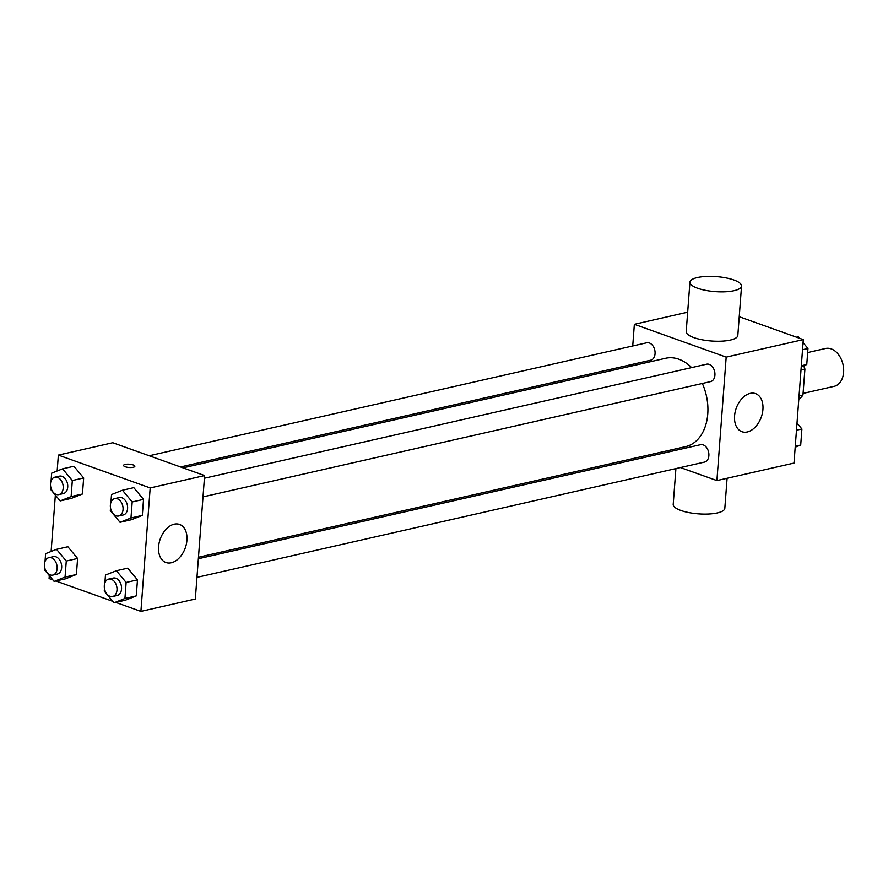<?xml version="1.0" encoding="UTF-8"?>
<svg xmlns="http://www.w3.org/2000/svg" width="888" height="888" viewBox="0 0 888 888"><rect width="100%" height="100%" fill="white"/><g stroke="black" fill="none" stroke-linecap="round" stroke-linejoin="round"><path stroke-width="1.33" d="M803.085 393.406L834.132 386.347A19.414 13.498 -102.8 0 0 843.6 368.409A19.414 13.498 -102.8 0 0 831.235 348.906A19.414 13.498 -102.8 0 0 825.54 348.496L807.658 352.547M801.009 369.919L804.917 369.031L802.963 395.016A25.053 17.416 -102.8 0 1 798.8 399.267M804.917 369.031A25.053 17.416 -102.8 0 0 803.596 365.778M799.056 395.904L802.963 395.016M739.238 316.716L803.285 339.616L794.005 463.081L716.905 480.586L680.463 467.554M632.733 345.965L634.365 324.298L687.667 312.188M631.224 366.078L631.335 364.591M691.63 367.588A45.288 31.491 -102.8 0 0 678.876 359.229A45.288 31.491 -102.8 0 0 665.6 358.275L183.039 467.854M198.468 557.242L685.658 446.609A45.288 31.491 -102.8 0 0 702.341 383.472M649.15 456.365L646.642 455.466M634.365 324.298L726.184 357.12L716.905 480.586M196.958 577.366L704.517 462.093A8.924 6.205 -102.8 0 0 708.868 453.846A8.924 6.205 -102.8 0 0 703.174 444.877A8.924 6.205 -102.8 0 0 700.565 444.688L198.357 558.73M180.542 466.966L650.704 360.195A8.924 6.205 -102.8 0 0 655.055 351.948A8.924 6.205 -102.8 0 0 649.361 342.968A8.924 6.205 -102.8 0 0 646.753 342.779L149.217 455.766M204.407 478.232L706.615 364.191A8.924 6.205 77.2 0 1 714.64 371.517A8.924 6.205 77.2 0 1 710.567 381.596L203.008 496.869M726.184 357.12L803.285 339.616M750.205 393.384A20.224 13.287 -70.3 0 1 755.566 393.639A20.224 13.287 -70.3 0 1 761.271 417.149A20.224 13.287 -70.3 0 1 741.946 431.712A20.224 13.287 -70.3 0 1 735.142 412.032A20.224 13.287 -70.3 0 1 750.205 393.384M741.547 286.058L737.828 335.442A25.885 7.526 -175.7 0 1 721.711 341.159A25.885 7.526 -175.7 0 1 693.883 337.618A25.885 7.526 -175.7 0 1 686.213 331.557L689.932 282.173A25.885 7.526 -175.7 0 1 716.294 276.612A25.885 7.526 -175.7 0 1 741.547 286.058A25.885 7.526 -175.7 0 1 725.429 291.775A25.885 7.526 -175.7 0 1 697.591 288.234A25.885 7.526 -175.7 0 1 689.932 282.173M675.912 468.598L673.215 504.406A25.885 7.526 4.3 0 0 698.456 513.852A25.885 7.526 4.3 0 0 724.83 508.291L727.094 478.277M57.165 470.973L58.364 455.1L112.787 442.735L204.606 475.568L195.327 599.034L140.903 611.388L115.773 602.408M52.903 579.931L49.084 578.554L49.306 575.591M51.116 551.47L55.356 495.093M104.884 582.883L105.472 575.058L116.406 570.729L127.739 568.154L137.474 579.875L136.264 595.904L125.33 600.233L113.997 602.808L104.262 591.097L104.462 588.444M51.071 480.974L51.659 473.16L62.593 468.831L73.926 466.256L83.661 477.966L82.451 494.006L71.517 498.335L60.184 500.91L50.45 489.188L50.649 486.535M112.765 601.331L55.9 580.996M58.364 455.1L150.183 487.934L140.903 611.388M45.022 561.471L45.61 553.657L56.543 549.328L67.877 546.753L77.6 558.463L76.401 574.503L65.468 578.832L54.124 581.407L44.4 569.685L44.6 567.032M110.933 502.386L111.522 494.561L122.455 490.232L133.799 487.656L143.523 499.378L142.313 515.406L131.38 519.735L120.047 522.311L110.323 510.6L110.523 507.947M150.183 487.934L204.606 475.568M174.203 524.186A20.224 13.287 -70.3 0 1 179.565 524.442A20.224 13.287 -70.3 0 1 185.27 547.952A20.224 13.287 -70.3 0 1 165.945 562.515A20.224 13.287 -70.3 0 1 159.141 542.834A20.224 13.287 -70.3 0 1 174.203 524.186M125.252 466.755A5.661 1.643 -175.7 0 1 123.576 465.423A5.661 1.643 -175.7 0 1 129.337 464.202A5.661 1.643 -175.7 0 1 134.865 466.278A5.661 1.643 -175.7 0 1 131.335 467.521A5.661 1.643 -175.7 0 1 125.252 466.755M123.576 465.423A5.661 1.643 -175.7 0 1 129.337 464.213A5.661 1.643 -175.7 0 1 134.865 466.278M122.455 490.232L132.19 501.953L130.98 517.981L120.047 522.311M118.692 516.006L123.232 514.985A8.924 6.205 -102.8 0 0 127.583 506.726A8.924 6.205 -102.8 0 0 121.889 497.757A8.924 6.205 -102.8 0 0 119.27 497.569L114.741 498.601A8.924 6.205 -102.8 0 0 110.667 508.68A8.924 6.205 -102.8 0 0 118.692 516.006A8.924 6.205 -102.8 0 0 123.044 507.758A8.924 6.205 -102.8 0 0 117.36 498.79A8.924 6.205 -102.8 0 0 114.741 498.601M133.799 487.656L143.523 499.378L142.313 515.406L131.38 519.735M132.19 501.953L143.523 499.378M130.98 517.981L142.313 515.406M116.406 570.729L126.129 582.45L124.931 598.479L113.997 602.808M112.643 596.503L117.172 595.482A8.924 6.205 -102.8 0 0 121.534 587.223A8.924 6.205 -102.8 0 0 115.84 578.255A8.924 6.205 -102.8 0 0 113.22 578.066L108.691 579.098A8.924 6.205 -102.8 0 0 104.606 589.177A8.924 6.205 -102.8 0 0 112.643 596.503A8.924 6.205 -102.8 0 0 116.994 588.256A8.924 6.205 -102.8 0 0 111.3 579.287A8.924 6.205 -102.8 0 0 108.691 579.098M127.739 568.154L137.474 579.875L136.264 595.904L125.33 600.233M126.129 582.45L137.474 579.875M124.931 598.479L136.264 595.904M62.593 468.831L72.317 480.541L71.118 496.581L60.184 500.91M58.83 494.605L63.359 493.573A8.924 6.205 -102.8 0 0 67.721 485.325A8.924 6.205 -102.8 0 0 62.027 476.345A8.924 6.205 -102.8 0 0 59.407 476.157L54.867 477.189A8.924 6.205 -102.8 0 0 50.794 487.268A8.924 6.205 -102.8 0 0 58.83 494.605A8.924 6.205 -102.8 0 0 63.181 486.358A8.924 6.205 -102.8 0 0 57.487 477.378A8.924 6.205 -102.8 0 0 54.867 477.189M73.926 466.256L83.661 477.966L82.451 494.006L71.517 498.335M72.317 480.541L83.661 477.966M71.118 496.581L82.451 494.006M56.543 549.328L66.267 561.038L65.057 577.078L54.124 581.407M52.769 575.102L57.309 574.07A8.924 6.205 -102.8 0 0 61.66 565.823A8.924 6.205 -102.8 0 0 55.977 556.843A8.924 6.205 -102.8 0 0 53.358 556.654L48.818 557.686A8.924 6.205 -102.8 0 0 44.744 567.765A8.924 6.205 -102.8 0 0 52.769 575.102A8.924 6.205 -102.8 0 0 57.132 566.855A8.924 6.205 -102.8 0 0 51.437 557.875A8.924 6.205 -102.8 0 0 48.818 557.686M67.877 546.753L77.6 558.463L76.401 574.503L65.468 578.832M66.267 561.038L77.6 558.463M65.057 577.078L76.401 574.503M796.458 337.174L798.234 336.774L799.466 338.25M803.063 342.579L807.969 348.485L806.759 364.524L801.254 366.7M802.53 349.717L807.969 348.485M801.32 365.756L806.759 364.524M797.013 423.077L801.908 428.982L800.71 445.021L795.193 447.197M796.469 430.214L801.908 428.982M795.271 446.253L800.71 445.021"/></g></svg>
